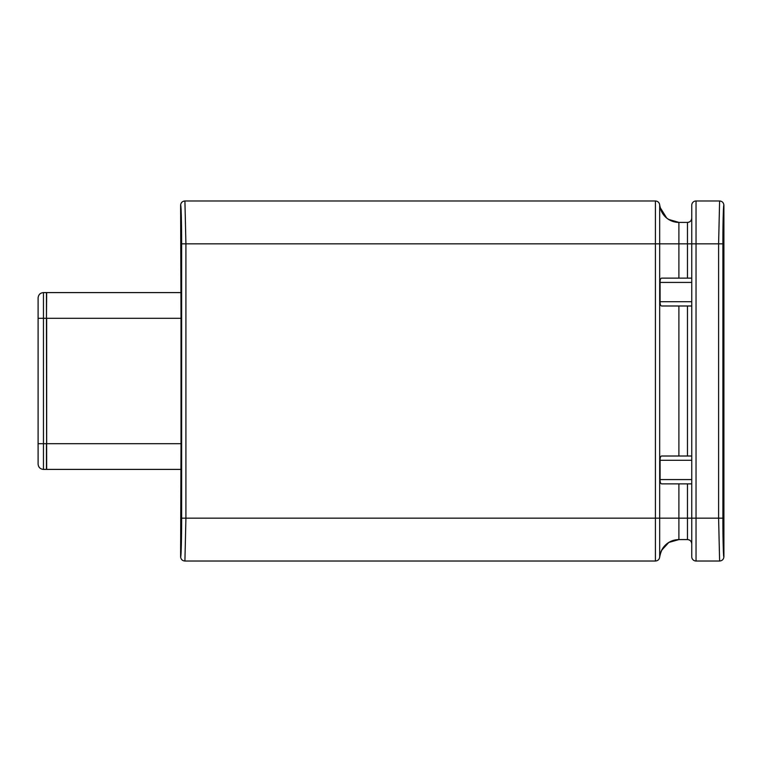 <?xml version="1.0" encoding="UTF-8"?>
<svg xmlns="http://www.w3.org/2000/svg" width="762" height="762" viewBox="0 0 762 762"><rect width="100%" height="100%" fill="white"/><g stroke="black" fill="none" stroke-linecap="round" stroke-linejoin="round"><path stroke-width="1.14" d="M43.453 469.402L46.453 469.402L46.453 443.684L38.1 443.684L38.1 297.952C38.443 294.665 40.234 292.884 43.453 292.598L43.453 469.402C40.205 469.087 38.414 467.297 38.1 464.048L38.1 318.316L46.453 318.316L46.453 292.598L43.453 292.598M38.1 313.172L38.1 305.667M180.613 469.402L46.672 469.402L46.453 318.316L46.672 292.598L180.623 292.598M38.1 456.333L38.1 464.048M180.613 556.736L181.013 443.684L46.672 443.684L46.672 318.316L181.013 318.316L180.623 205.264C180.87 202.663 182.299 201.235 184.909 200.977L185.918 243.84L185.918 518.16L184.909 561.023C182.309 560.775 180.88 559.346 180.613 556.736C181.118 558.527 181.68 537.277 181.632 518.16L659.682 518.16L659.682 557.127C659.273 559.518 657.844 560.813 655.415 561.023L184.909 561.023M181.013 443.684L181.013 318.316M660.092 282.416L691.753 282.416L691.753 305.991L661.616 305.991C660.559 305.819 660.054 304.39 660.092 301.704L660.092 282.416C660.054 279.74 660.559 278.311 661.616 278.13L691.753 278.13M691.753 528.361L691.753 483.87L661.616 483.87C660.559 483.699 660.054 482.27 660.092 479.584L660.092 460.296C660.054 457.619 660.559 456.19 661.616 456.009L691.753 456.009L691.753 305.991M181.632 518.16L181.632 243.84C181.68 224.723 181.118 203.473 180.623 205.264M655.415 561.023L655.415 200.977C657.835 201.178 659.263 202.473 659.682 204.873L659.682 518.16L678.894 518.16L678.894 539.563L687.467 539.563L687.467 483.87M719.614 561.023L696.039 561.023A4.286 4.286 0 0 1 691.753 556.736L691.753 518.16L718.604 518.16L718.604 243.84L719.614 200.977C722.205 201.225 723.633 202.654 723.9 205.264C723.395 203.473 722.843 224.723 722.89 243.84L722.89 518.16C722.843 537.277 723.395 558.527 723.9 556.736C723.652 559.337 722.224 560.765 719.614 561.023L718.604 518.16L722.89 518.16M691.753 483.87L691.753 205.264A4.286 4.286 0 0 1 696.039 200.977L719.614 200.977M691.753 543.858C691.505 541.268 690.077 539.839 687.467 539.572A4.286 4.286 0 0 1 691.753 543.878M691.753 218.161L691.753 218.123A4.286 4.286 0 0 1 687.467 222.409C690.058 222.161 691.486 220.732 691.753 218.123L691.753 218.494M691.753 221.399L691.753 243.84L696.039 243.84L696.039 561.023M659.654 557.374L659.825 555.346M662.026 549.526L661.016 551.64M661.587 550.354L668.779 542.458L678.894 539.591C668.017 540.458 661.616 546.306 659.682 557.127M666.74 218.103L660.092 207.426L659.692 204.921A19.288 19.288 0 0 0 678.894 222.409L668.493 219.37M659.682 204.873C661.568 215.636 667.969 221.485 678.894 222.409L687.467 222.409L678.894 222.409L678.894 278.13M659.692 557.079A19.288 19.288 0 0 1 678.894 539.591L687.467 539.591M723.9 556.736L723.9 205.264M184.909 200.977L655.415 200.977M660.092 301.704L691.753 301.704M660.092 479.584L691.753 479.584M691.753 460.296L660.092 460.296M687.467 456.009L687.467 305.991M181.632 243.84L691.753 243.84M696.039 200.977L696.039 243.84L722.89 243.84M691.753 520.656L691.753 518.16L678.894 518.16L678.894 483.87M687.467 278.13L687.467 222.418M678.894 305.991L678.894 456.009M659.73 556.679L659.882 555.765M659.73 205.321L659.882 206.235M660.092 207.426L661.959 212.35"/></g></svg>
